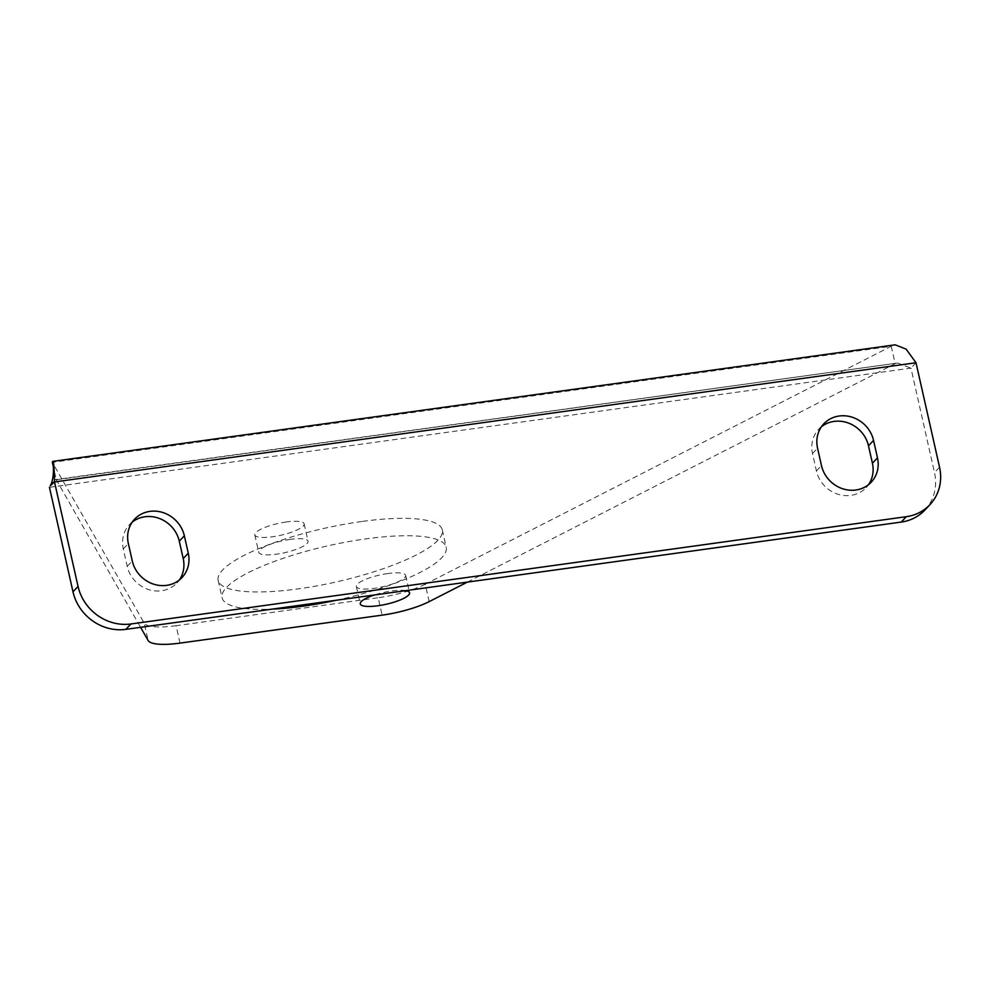 <?xml version="1.0" encoding="UTF-8"?>
<svg xmlns="http://www.w3.org/2000/svg" width="989" height="989" viewBox="0 0 989 989"><rect width="100%" height="100%" fill="white"/><g stroke="black" fill="none" stroke-linecap="round" stroke-linejoin="round"><path stroke-width="0.74" stroke-dasharray="4.95 3.71" d="M467.377 582.113L895.156 363.68L891.237 346.274L895.181 344.827M429.164 601.621L425.245 584.202L891.237 346.274L52.343 462.345L144.209 623.095L148.127 640.501M50.278 485.772L55.137 479.616L56.262 479.752L140.599 627.323M916.012 362.74L910.956 368.131L897.703 363.025L56.262 479.752L53.344 466.808M335.951 600.298A114.872 27.469 167.3 0 0 446.224 547.313A114.872 27.469 167.3 0 0 365.757 538.894A114.872 27.469 167.3 0 0 222.092 597.813A114.872 27.469 167.3 0 0 272.024 609.137M290.346 539.364A25.269 6.045 167.3 0 0 258.747 552.332A25.269 6.045 167.3 0 0 284.721 552.666A25.269 6.045 167.3 0 0 308.049 541.218A25.269 6.045 167.3 0 0 290.346 539.364M405.799 590.631A25.269 6.045 167.3 0 0 391.867 590.94A25.269 6.045 167.3 0 0 374.472 594.958M361.838 521.487A114.872 27.469 167.3 0 0 218.173 580.407A114.872 27.469 167.3 0 0 336.272 581.94A114.872 27.469 167.3 0 0 442.306 529.894A114.872 27.469 167.3 0 0 361.838 521.487M286.427 521.957A25.269 6.045 167.3 0 0 254.816 534.913A25.269 6.045 167.3 0 0 280.802 535.259A25.269 6.045 167.3 0 0 304.13 523.799A25.269 6.045 167.3 0 0 286.427 521.957M387.948 573.533A25.269 6.045 167.3 0 0 356.349 586.502A25.269 6.045 167.3 0 0 382.323 586.836A25.269 6.045 167.3 0 0 405.651 575.388A25.269 6.045 167.3 0 0 387.948 573.533M425.245 584.202A45.951 10.99 -12.7 0 1 378.206 597.739L382.125 615.146M180.023 643.11L176.104 625.703L378.206 597.739M176.104 625.703A45.951 10.99 -12.7 0 1 144.209 623.095M49.45 487.33L910.956 368.131L934.494 472.594A45.951 42.07 -136.8 0 1 924.925 510.003M821.439 426.754A29.868 27.346 43.2 0 0 818.719 429.251A29.868 27.346 43.2 0 0 812.501 453.568L816.419 470.974A29.868 27.346 43.2 0 0 837.51 494.104A29.868 27.346 43.2 0 0 866.203 487.54A29.868 27.346 43.2 0 0 868.527 484.659M132.242 522.105A29.868 27.346 43.2 0 0 129.51 524.615A29.868 27.346 43.2 0 0 123.291 548.932L127.222 566.338A29.868 27.346 43.2 0 0 148.313 589.469A29.868 27.346 43.2 0 0 176.994 582.904A29.868 27.346 43.2 0 0 179.33 580.024M939.55 467.204L934.494 472.594M127.222 566.338L132.279 560.948M123.291 548.932L128.347 543.542M816.419 470.974L821.476 465.584M812.501 453.568L817.557 448.178M218.173 580.407L222.092 597.813M442.306 529.894L446.224 547.313M254.816 534.913L258.747 552.332M304.13 523.799L308.049 541.218M356.349 586.502L360.268 603.908M405.651 575.388L409.57 592.794M897.703 363.037L55.137 479.616M176.994 582.904L182.05 577.514M129.51 524.615L134.566 519.225M866.203 487.54L871.26 482.15M818.719 429.251L823.775 423.861"/><path stroke-width="1.48" d="M140.599 627.323L148.127 640.501A45.951 10.99 167.3 0 0 180.023 643.11L382.125 615.146A45.951 10.99 167.3 0 0 429.164 601.621L467.377 582.113M53.344 466.808L52.343 462.345C53.53 459.514 54.247 466.042 54.506 481.94L50.278 485.772C54.308 478.948 53.369 465.671 53.307 466.437L53.579 467.846M272.024 609.137A114.872 27.469 167.3 0 0 335.951 600.298M374.472 594.958A25.269 6.045 167.3 0 0 360.268 603.908A25.269 6.045 167.3 0 0 386.254 604.242A25.269 6.045 167.3 0 0 409.57 592.794A25.269 6.045 167.3 0 0 405.799 590.631M52.343 462.345L52.615 461.406L895.181 344.827L906.085 349.105L916.012 362.74L939.55 467.204A45.951 42.07 43.2 0 1 929.981 504.613L924.925 510.003A45.951 42.07 -136.8 0 1 901.226 522.081L125.875 629.363A45.951 42.07 -136.8 0 1 72.988 591.793L49.45 487.33M72.988 591.793L78.044 586.403L54.506 481.94L916.012 362.74M821.476 465.584A29.868 27.346 43.2 0 0 842.566 488.727A29.868 27.346 43.2 0 0 871.26 482.15A29.868 27.346 43.2 0 0 877.478 457.845L873.547 440.426A29.868 27.346 43.2 0 0 852.456 417.296A29.868 27.346 43.2 0 0 823.775 423.861A29.868 27.346 43.2 0 0 817.557 448.178L821.476 465.584M132.279 560.948A29.868 27.346 43.2 0 0 153.369 584.079A29.868 27.346 43.2 0 0 182.05 577.514A29.868 27.346 43.2 0 0 188.269 553.197L184.35 535.791A29.868 27.346 43.2 0 0 163.259 512.661A29.868 27.346 43.2 0 0 134.566 519.225A29.868 27.346 43.2 0 0 128.347 543.542L132.279 560.948M901.226 522.081L906.283 516.691L130.931 623.972L125.875 629.363M906.283 516.691A45.951 42.07 43.2 0 0 929.981 504.613M78.044 586.403A45.951 42.07 43.2 0 0 130.931 623.972M868.527 484.659A29.868 27.346 43.2 0 0 872.422 463.223L868.49 445.816A29.868 27.346 43.2 0 0 821.439 426.754M179.33 580.024A29.868 27.346 43.2 0 0 183.212 558.587L179.293 541.181A29.868 27.346 43.2 0 0 132.242 522.105M183.212 558.587L188.269 553.197M179.293 541.181L184.35 535.791M872.422 463.223L877.478 457.845M868.49 445.816L873.547 440.426"/></g></svg>
